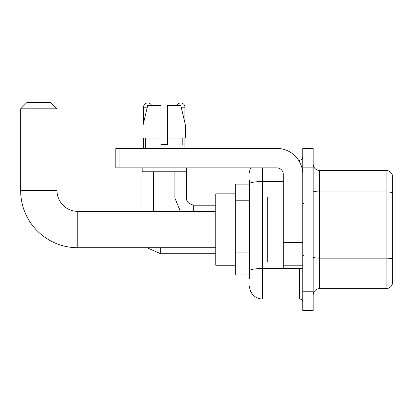 <?xml version="1.0" encoding="UTF-8"?>
<svg xmlns="http://www.w3.org/2000/svg" width="413" height="413" viewBox="0 0 413 413"><rect width="100%" height="100%" fill="white"/><g stroke="black" fill="none" stroke-linecap="round" stroke-linejoin="round"><path stroke-width="0.62" d="M249.54 196.304L249.54 180.207L249.54 184.105L235.255 184.105L235.255 274.986L249.54 274.986M249.54 278.878L249.54 180.207M302.77 291.211L302.77 310.69L307.964 310.69L307.964 291.211L307.964 310.69L313.152 310.69L313.152 291.211L307.964 291.211L307.964 167.874L307.964 291.211L302.77 291.211L302.77 167.874L307.964 167.874L307.964 148.401L307.964 167.874L313.152 167.874L313.152 291.211M313.152 167.874L313.152 148.401L302.77 148.401L302.77 167.874M262.523 167.874L262.523 299.002L299.523 299.002L299.523 268.491M298.491 160.084L299.523 160.084A3.247 3.247 0 0 0 302.77 156.842M249.54 273.039L249.54 256.024M302.77 302.249A3.247 3.247 0 0 0 299.523 299.002M249.54 173.068A12.984 12.984 0 0 1 250.624 167.874M262.523 299.002A12.984 12.984 0 0 1 249.54 286.018M313.152 295.109A6.489 6.489 0 0 1 319.647 288.615L386.119 288.615L386.119 170.471L319.647 170.471A6.489 6.489 0 0 1 313.152 163.982A6.489 6.489 0 0 0 319.647 170.471L319.647 288.615M392.35 175.148A6.489 6.489 0 0 0 386.119 170.471A6.489 6.489 0 0 1 392.35 175.148L392.35 283.943A6.489 6.489 0 0 1 386.119 288.615M313.152 190.801A6.489 1.125 0 0 0 319.647 191.931L386.119 191.931A6.489 1.125 180 0 1 392.35 192.742L392.35 258.956A6.489 1.125 180 0 0 386.119 258.14L319.647 258.14A6.489 1.125 0 0 1 313.152 257.015M167.487 144.509L160.993 144.509L167.487 144.509L160.993 144.509L167.487 144.509L167.487 105.558L180.801 105.558L185.416 125.031L185.416 138.014L167.487 138.014M176.836 105.558A4.218 4.218 0 0 1 184.947 107.179L184.947 123.053L185.416 125.031L167.487 125.031M160.993 125.031L160.993 138.014L160.993 125.031L160.993 138.014L143.068 138.014L143.068 125.031L147.678 105.558L160.993 105.558L160.993 125.031L143.068 125.031L143.533 123.053L143.533 107.179L147.291 107.179M215.782 247.723L77.773 247.723A57.123 57.123 0 0 1 20.65 190.594L20.65 108.805L27.139 102.31L50.51 102.31L57.004 108.805L20.65 108.805M77.773 247.723L77.773 211.368A20.774 20.774 0 0 1 57.004 190.594L57.004 108.805M235.255 193.842L215.782 193.842L215.782 265.249L235.255 265.249M143.533 107.179A4.218 4.218 0 0 1 151.648 105.558M153.595 211.368L153.595 171.772M141.912 211.368L141.912 167.874M143.533 138.014L143.533 148.401M184.947 138.014L184.947 148.401M302.77 268.491L283.292 268.491L283.292 242.245L302.77 242.245M302.77 174.369A25.967 25.967 0 0 0 276.803 148.401L119.063 148.401L119.063 167.874L276.803 167.874A6.489 6.489 0 0 1 283.292 174.369L283.292 242.245M119.063 167.874L115.816 167.874L115.816 148.401L119.063 148.401M145.417 144.509L145.696 144.509L145.417 144.509L145.417 148.401M183.067 144.509L182.783 144.509L183.067 144.509L183.067 148.401M182.783 138.014L182.783 144.509M160.993 138.014L160.993 144.509M145.696 144.509L145.696 138.014M142.17 167.874L142.17 171.772L186.309 171.772L186.309 167.874M185.416 138.014L185.416 125.031L180.801 105.558M147.678 105.558L143.068 125.031M283.292 197.089L267.712 197.089L267.712 262.002L283.292 262.002M249.54 200.197L235.255 200.197M249.54 252.126L235.255 252.126M300.649 268.491A3.247 0.563 0 0 1 299.523 268.527L262.523 268.527A12.984 2.256 180 0 0 249.54 270.783M249.54 183.795A12.984 2.256 180 0 1 262.523 181.544L283.292 181.544M299.523 161.798L299.523 160.084M20.65 190.594L57.004 190.594M160.734 247.723L160.734 253.758L146.92 247.723L160.734 253.758L215.782 253.758M180.398 211.368L174.885 198.059L180.398 211.368L174.885 198.059L186.557 198.059M186.573 167.874L186.573 198.059C186.18 201.523 188.56 203.903 193.712 205.204C188.56 203.903 186.18 201.523 186.573 198.059C186.18 201.523 188.56 203.903 193.712 205.204L193.712 211.368M181.188 107.179L184.947 107.179M302.77 242.808L283.292 242.808M283.292 265.812L302.77 265.812M215.782 211.368L77.773 211.368M215.782 205.204L193.712 205.204M174.885 198.059L174.885 171.772M303.416 203.578L302.77 202.928M303.416 255.513L302.77 256.158"/></g></svg>
